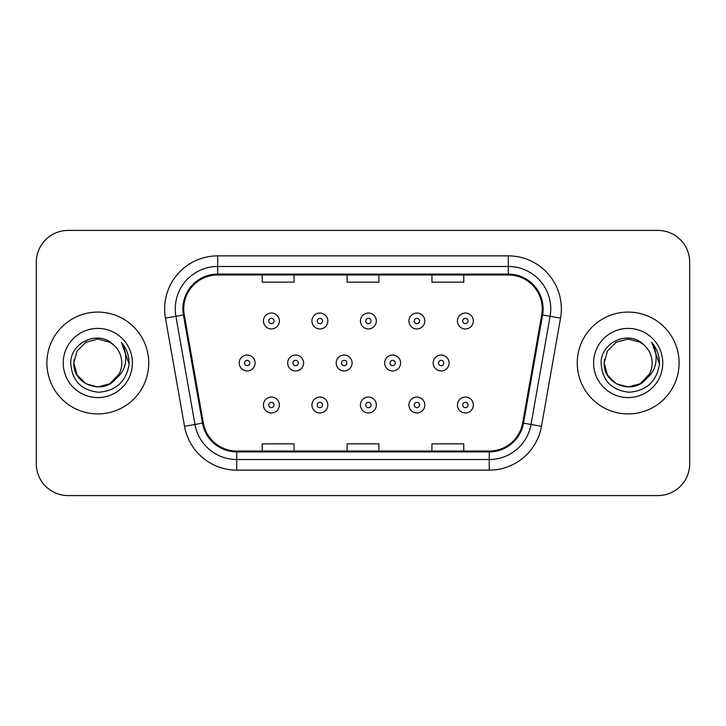<?xml version="1.0" encoding="UTF-8"?>
<svg xmlns="http://www.w3.org/2000/svg" width="726" height="726" viewBox="0 0 726 726"><rect width="100%" height="100%" fill="white"/><g stroke="black" fill="none" stroke-linecap="round" stroke-linejoin="round"><path stroke-width="1.09" d="M46.909 363A50.911 50.911 0 0 0 97.819 413.911A50.911 50.911 0 0 0 148.739 363A50.911 50.911 0 0 0 97.819 312.089A50.911 50.911 0 0 0 46.909 363A50.911 50.911 0 0 0 97.819 413.911A50.911 50.911 0 0 0 148.739 363A50.911 50.911 0 0 0 97.819 312.089A50.911 50.911 0 0 0 46.909 363M577.261 363A50.911 50.911 0 0 0 628.181 413.911A50.911 50.911 0 0 0 679.091 363A50.911 50.911 0 0 0 628.181 312.089A50.911 50.911 0 0 0 577.261 363A50.911 50.911 0 0 0 628.181 413.911A50.911 50.911 0 0 0 679.091 363A50.911 50.911 0 0 0 628.181 312.089A50.911 50.911 0 0 0 577.261 363M183.742 308.904A33.941 33.941 0 0 1 217.682 274.963L508.318 274.963A33.941 33.941 0 0 1 541.741 314.794L522.666 422.995A33.941 33.941 0 0 1 489.242 451.037L236.758 451.037A33.941 33.941 0 0 1 203.334 422.995L184.259 314.794A33.941 33.941 0 0 1 183.742 308.904M182.888 308.904A34.794 34.794 0 0 0 183.415 314.948L202.5 423.14A34.794 34.794 0 0 0 236.758 451.89L489.242 451.89A34.794 34.794 0 0 0 523.5 423.14L542.585 314.948A34.794 34.794 0 0 0 508.318 274.11L217.682 274.11A34.794 34.794 0 0 0 182.888 308.904M165.455 318.115A53.034 53.034 0 0 1 217.682 255.87L508.318 255.87A53.034 53.034 0 0 1 560.545 318.115L541.469 426.307A53.034 53.034 0 0 1 489.242 470.13L236.758 470.13A53.034 53.034 0 0 1 184.531 426.307L165.455 318.115L175.901 316.273A42.426 42.426 0 0 1 217.682 266.478L508.318 266.478A42.426 42.426 0 0 1 550.099 316.273L531.024 424.465A42.426 42.426 0 0 1 489.242 459.522L236.758 459.522A42.426 42.426 0 0 1 194.976 424.465L175.901 316.273A42.426 42.426 0 0 1 175.256 308.904M689.7 262.231A31.817 31.817 0 0 0 657.883 230.414L68.117 230.414A31.817 31.817 0 0 0 36.3 262.231L36.3 463.769A31.817 31.817 0 0 0 68.117 495.586L657.883 495.586A31.817 31.817 0 0 0 689.7 463.769L689.7 262.231L689.7 463.769M523.5 423.14L531.024 424.465L550.099 316.273L560.545 318.115M347.092 274.963L347.092 282.142L378.908 282.142L378.908 274.963M262.231 274.963L262.231 282.142L294.057 282.142L294.057 274.963M431.943 274.963L431.943 282.142L463.769 282.142L463.769 274.963M378.908 451.037L378.908 443.858L347.092 443.858L347.092 451.037M294.057 451.037L294.057 443.858L262.231 443.858L262.231 451.037M463.769 451.037L463.769 443.858L431.943 443.858L431.943 451.037M36.3 262.231L36.3 463.769M657.883 230.414L68.117 230.414M68.117 495.586L657.883 495.586M279.356 320.992A7.959 7.959 0 0 1 271.397 328.951A7.959 7.959 0 0 1 263.438 320.992A7.959 7.959 0 0 1 271.397 313.042A7.959 7.959 0 0 1 279.356 320.992A7.959 7.959 0 0 0 271.397 313.042A7.959 7.959 0 0 0 263.438 320.992M239.19 363A7.959 7.959 0 0 1 247.149 355.041A7.959 7.959 0 0 1 255.107 363A7.959 7.959 0 0 1 247.149 370.959A7.959 7.959 0 0 1 239.19 363A7.959 7.959 0 0 0 247.149 370.959A7.959 7.959 0 0 0 255.107 363M263.438 405.008A7.959 7.959 0 0 1 271.397 397.049A7.959 7.959 0 0 1 279.356 405.008A7.959 7.959 0 0 1 271.397 412.958A7.959 7.959 0 0 1 263.438 405.008A7.959 7.959 0 0 0 271.397 412.958A7.959 7.959 0 0 0 279.356 405.008M327.843 320.992A7.959 7.959 0 0 1 319.894 328.951A7.959 7.959 0 0 1 311.935 320.992A7.959 7.959 0 0 1 319.894 313.042A7.959 7.959 0 0 1 327.843 320.992A7.959 7.959 0 0 0 319.894 313.042A7.959 7.959 0 0 0 311.935 320.992M376.34 320.992A7.959 7.959 0 0 1 368.391 328.951A7.959 7.959 0 0 1 360.432 320.992A7.959 7.959 0 0 1 368.391 313.042A7.959 7.959 0 0 1 376.34 320.992A7.959 7.959 0 0 0 368.391 313.042A7.959 7.959 0 0 0 360.432 320.992M424.837 320.992A7.959 7.959 0 0 1 416.887 328.951A7.959 7.959 0 0 1 408.929 320.992A7.959 7.959 0 0 1 416.887 313.042A7.959 7.959 0 0 1 424.837 320.992A7.959 7.959 0 0 0 416.887 313.042A7.959 7.959 0 0 0 408.929 320.992M473.334 320.992A7.959 7.959 0 0 1 465.384 328.951A7.959 7.959 0 0 1 457.425 320.992A7.959 7.959 0 0 1 465.384 313.042A7.959 7.959 0 0 1 473.334 320.992A7.959 7.959 0 0 0 465.384 313.042A7.959 7.959 0 0 0 457.425 320.992M287.687 363A7.959 7.959 0 0 1 295.645 355.041A7.959 7.959 0 0 1 303.604 363A7.959 7.959 0 0 1 295.645 370.959A7.959 7.959 0 0 1 287.687 363A7.959 7.959 0 0 0 295.645 370.959A7.959 7.959 0 0 0 303.604 363M336.183 363A7.959 7.959 0 0 1 344.142 355.041A7.959 7.959 0 0 1 352.092 363A7.959 7.959 0 0 1 344.142 370.959A7.959 7.959 0 0 1 336.183 363A7.959 7.959 0 0 0 344.142 370.959A7.959 7.959 0 0 0 352.092 363M384.68 363A7.959 7.959 0 0 1 392.639 355.041A7.959 7.959 0 0 1 400.589 363A7.959 7.959 0 0 1 392.639 370.959A7.959 7.959 0 0 1 384.68 363A7.959 7.959 0 0 0 392.639 370.959A7.959 7.959 0 0 0 400.589 363M311.935 405.008A7.959 7.959 0 0 1 319.894 397.049A7.959 7.959 0 0 1 327.843 405.008A7.959 7.959 0 0 1 319.894 412.958A7.959 7.959 0 0 1 311.935 405.008A7.959 7.959 0 0 0 319.894 412.958A7.959 7.959 0 0 0 327.843 405.008M360.432 405.008A7.959 7.959 0 0 1 368.391 397.049A7.959 7.959 0 0 1 376.34 405.008A7.959 7.959 0 0 1 368.391 412.958A7.959 7.959 0 0 1 360.432 405.008A7.959 7.959 0 0 0 368.391 412.958A7.959 7.959 0 0 0 376.34 405.008M408.929 405.008A7.959 7.959 0 0 1 416.887 397.049A7.959 7.959 0 0 1 424.837 405.008A7.959 7.959 0 0 1 416.887 412.958A7.959 7.959 0 0 1 408.929 405.008A7.959 7.959 0 0 0 416.887 412.958A7.959 7.959 0 0 0 424.837 405.008M457.425 405.008A7.959 7.959 0 0 1 465.384 397.049A7.959 7.959 0 0 1 473.334 405.008A7.959 7.959 0 0 1 465.384 412.958A7.959 7.959 0 0 1 457.425 405.008A7.959 7.959 0 0 0 465.384 412.958A7.959 7.959 0 0 0 473.334 405.008M109.807 383.764A23.976 23.976 0 0 0 121.796 363C121.659 355.767 118.901 349.723 113.528 344.886C98.781 329.45 70.486 342.182 70.749 363C71.829 380.506 81.112 390.252 98.591 392.231C115.806 390.987 125.952 381.84 129.037 364.797L129.092 363C129.001 355.132 126.388 348.226 121.242 342.282C125.153 348.698 126.533 355.604 125.38 363C124.291 369.216 121.287 374.28 116.369 378.201C119.926 373.763 121.741 368.699 121.796 363M119.118 374.017L109.807 383.764L97.819 386.976L85.831 383.764L77.056 374.988L73.843 363L77.056 374.988L85.831 383.764L97.819 386.976L109.807 383.764L115.706 378.972L109.807 383.764L97.819 386.976L85.831 383.764L77.056 374.988L73.843 363L77.056 374.988L85.831 383.764L97.819 386.976L109.807 383.764L116.078 378.545L109.807 383.764L97.819 386.976L85.831 383.764L77.056 374.988L73.843 363L77.056 374.988L85.831 383.764L97.819 386.976L109.807 383.764L119.118 374.017L116.323 378.255L119.118 374.017L109.807 383.764L97.819 386.976L85.831 383.764L77.056 374.988L73.843 363L77.056 374.988L85.831 383.764L97.819 386.976L109.807 383.764L119.118 374.017L115.706 378.972L109.807 383.764L97.819 386.976L85.831 383.764L77.056 374.988L73.843 363L77.056 351.012L85.831 342.236L97.819 339.024L109.807 342.236L113.528 344.886L109.807 342.236L97.819 339.024L85.831 342.236L77.056 351.012L73.843 363L77.056 351.012L85.831 342.236M74.106 359.452L73.843 363C72.618 384.254 102.684 395.461 115.706 378.972L116.369 378.201M63.235 363A34.585 34.585 0 0 0 97.819 397.585A34.585 34.585 0 0 0 132.404 363A34.585 34.585 0 0 0 97.819 328.415A34.585 34.585 0 0 0 63.235 363M73.843 363L77.056 351.012L85.831 342.236L97.819 339.024L109.807 342.236L113.528 344.886M121.478 342.545L129.074 363.907M640.169 383.764A23.976 23.976 0 0 0 652.157 363C652.021 355.767 649.262 349.723 643.889 344.886C629.143 329.45 600.847 342.182 601.11 363C602.19 380.506 611.464 390.252 628.952 392.231C646.167 390.987 656.313 381.84 659.399 364.797L659.453 363C659.362 355.132 656.74 348.226 651.594 342.282C655.514 348.698 656.885 355.604 655.732 363C654.643 369.216 651.639 374.28 646.721 378.201C650.287 373.763 652.102 368.699 652.157 363M616.192 383.764L628.181 386.976L640.169 383.764L646.43 378.545L640.169 383.764L628.181 386.976L616.192 383.764L607.417 374.988L604.204 363L607.417 374.988L616.192 383.764L628.181 386.976L640.169 383.764L649.48 374.017L646.721 378.201L649.48 374.017L640.169 383.764L628.181 386.976L616.192 383.764L607.417 374.988L604.204 363L607.417 351.012L616.192 342.236L628.181 339.024L640.169 342.236L643.889 344.886L640.169 342.236L628.181 339.024L616.192 342.236L607.417 351.012L604.204 363L604.468 359.452M646.43 378.545L640.169 383.764L628.181 386.976L616.192 383.764L607.417 374.988L604.204 363L607.417 374.988L616.192 383.764L628.181 386.976L640.169 383.764L646.43 378.545L640.604 383.51M649.48 374.017L646.721 378.201L649.48 374.017L640.169 383.764L628.181 386.976L616.192 383.764L607.417 374.988L604.204 363L607.417 374.988L616.192 383.764L628.181 386.976L640.169 383.764L646.603 378.346M604.204 363C602.97 384.254 633.045 395.461 646.058 378.972L646.721 378.201M593.596 363A34.585 34.585 0 0 0 628.181 397.585A34.585 34.585 0 0 0 662.765 363A34.585 34.585 0 0 0 628.181 328.415A34.585 34.585 0 0 0 593.596 363M651.83 342.545L659.435 363.907M433.177 363A7.959 7.959 0 0 1 441.136 355.041A7.959 7.959 0 0 1 449.085 363A7.959 7.959 0 0 1 441.136 370.959A7.959 7.959 0 0 1 433.177 363A7.959 7.959 0 0 0 441.136 370.959A7.959 7.959 0 0 0 449.085 363M508.318 255.87L508.318 274.11M175.901 316.273L183.415 314.948M236.758 470.13L236.758 451.89M489.242 451.89L489.242 470.13M184.531 426.307L202.5 423.14M542.585 314.948L550.099 316.273M217.682 255.87L217.682 274.11M531.024 424.465L541.469 426.307M268.747 320.992A2.65 2.65 0 0 0 271.397 323.651A2.65 2.65 0 0 0 274.047 320.992A2.65 2.65 0 0 0 271.397 318.342A2.65 2.65 0 0 0 268.747 320.992M249.798 363A2.65 2.65 0 0 0 247.149 360.35A2.65 2.65 0 0 0 244.499 363A2.65 2.65 0 0 0 247.149 365.65A2.65 2.65 0 0 0 249.798 363M274.047 405.008A2.65 2.65 0 0 0 271.397 402.349A2.65 2.65 0 0 0 268.747 405.008A2.65 2.65 0 0 0 271.397 407.658A2.65 2.65 0 0 0 274.047 405.008M317.244 320.992A2.65 2.65 0 0 0 319.894 323.651A2.65 2.65 0 0 0 322.544 320.992A2.65 2.65 0 0 0 319.894 318.342A2.65 2.65 0 0 0 317.244 320.992M365.741 320.992A2.65 2.65 0 0 0 368.391 323.651A2.65 2.65 0 0 0 371.04 320.992A2.65 2.65 0 0 0 368.391 318.342A2.65 2.65 0 0 0 365.741 320.992M414.228 320.992A2.65 2.65 0 0 0 416.887 323.651A2.65 2.65 0 0 0 419.537 320.992A2.65 2.65 0 0 0 416.887 318.342A2.65 2.65 0 0 0 414.228 320.992M462.725 320.992A2.65 2.65 0 0 0 465.384 323.651A2.65 2.65 0 0 0 468.034 320.992A2.65 2.65 0 0 0 465.384 318.342A2.65 2.65 0 0 0 462.725 320.992M298.295 363A2.65 2.65 0 0 0 295.645 360.35A2.65 2.65 0 0 0 292.995 363A2.65 2.65 0 0 0 295.645 365.65A2.65 2.65 0 0 0 298.295 363M346.792 363A2.65 2.65 0 0 0 344.142 360.35A2.65 2.65 0 0 0 341.492 363A2.65 2.65 0 0 0 344.142 365.65A2.65 2.65 0 0 0 346.792 363M395.289 363A2.65 2.65 0 0 0 392.639 360.35A2.65 2.65 0 0 0 389.989 363A2.65 2.65 0 0 0 392.639 365.65A2.65 2.65 0 0 0 395.289 363M322.544 405.008A2.65 2.65 0 0 0 319.894 402.349A2.65 2.65 0 0 0 317.244 405.008A2.65 2.65 0 0 0 319.894 407.658A2.65 2.65 0 0 0 322.544 405.008M371.04 405.008A2.65 2.65 0 0 0 368.391 402.349A2.65 2.65 0 0 0 365.741 405.008A2.65 2.65 0 0 0 368.391 407.658A2.65 2.65 0 0 0 371.04 405.008M419.537 405.008A2.65 2.65 0 0 0 416.887 402.349A2.65 2.65 0 0 0 414.228 405.008A2.65 2.65 0 0 0 416.887 407.658A2.65 2.65 0 0 0 419.537 405.008M468.034 405.008A2.65 2.65 0 0 0 465.384 402.349A2.65 2.65 0 0 0 462.725 405.008A2.65 2.65 0 0 0 465.384 407.658A2.65 2.65 0 0 0 468.034 405.008M443.786 363A2.65 2.65 0 0 0 441.136 360.35A2.65 2.65 0 0 0 438.477 363A2.65 2.65 0 0 0 441.136 365.65A2.65 2.65 0 0 0 443.786 363"/></g></svg>
